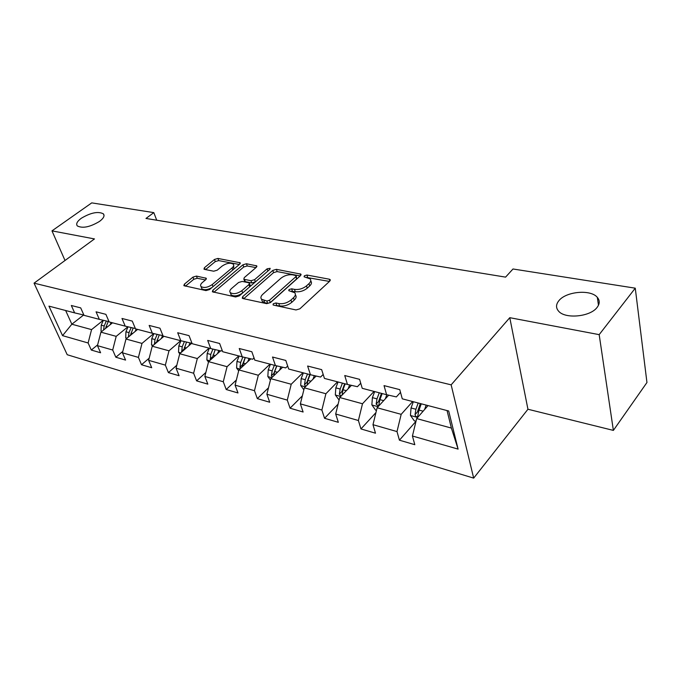 <?xml version="1.0" encoding="UTF-8"?>
<svg xmlns="http://www.w3.org/2000/svg" width="681" height="681" viewBox="0 0 681 681"><rect width="100%" height="100%" fill="white"/><g stroke="black" fill="none" stroke-linecap="round" stroke-linejoin="round"><path stroke-width="1.02" d="M273.319 303.735L273.038 304.867L273.566 305.131L295.997 309.949L299.853 308.834L329.808 281.1L330.149 279.61L329.281 279.201L306.944 275.03L304.364 275.788L304.101 276.818L310.136 278.87C311.26 280.223 310.868 281.806 308.97 283.636L306.51 285.884C302.892 288.727 298.891 289.893 294.515 289.382L291.664 288.812L289.05 289.57L288.778 290.651L294.737 292.736C295.903 294.149 295.494 295.809 293.502 297.733L290.974 300.04C287.263 302.951 283.219 304.135 278.827 303.573L275.967 302.968L273.319 303.735M99.537 221.402C103.623 218.295 104.9 215.775 103.384 213.834C98.166 211.161 90.803 212.634 81.311 218.252C77.132 221.368 75.795 223.93 77.319 225.93C82.588 228.603 89.994 227.096 99.537 221.402M597.135 307.361C599.85 303.752 599.91 300.423 597.322 297.359C590.725 289.136 565.937 291.425 558.846 300.747C555.917 304.398 555.798 307.821 558.471 311.021C564.847 319.227 590.291 316.929 597.135 307.361M196.451 276.086L192.97 277.107L184.372 284.164L183.853 285.662L205.985 290.591L209.561 289.544L239.695 264.177L240.146 262.772L217.92 258.44L214.498 259.444L204.453 267.684L203.959 269.106L204.581 269.404L213.706 271.208L217.196 270.187L222.193 266.024C226.637 263.13 230.331 262.5 233.277 264.143C234.119 265.181 233.711 266.441 232.051 267.922L212.217 284.581C207.722 287.552 203.994 288.208 201.031 286.539C200.137 285.424 200.58 284.088 202.359 282.521L205.713 279.729L206.207 278.257L196.451 276.086L197.26 278.265L193.787 279.287L185.419 286.173M94.472 238.929L51.977 230.868L91.748 202.878L153.821 212.617L145.981 218.456L505.574 277.124L512.997 268.986L635.262 288.174L599.178 334.643L509.78 317.686L451.145 384.85L34.05 283.16L94.472 238.929M242.708 296.627L242.257 298.193L242.964 298.55L266.714 303.658L270.485 302.56L300.534 275.601L300.908 274.137L276.409 269.344L272.809 270.391L242.708 296.627L243.406 298.644M235.6 296.967L212.353 291.783L212.838 290.242L242.964 264.79L246.471 263.76L256.754 265.879L256.32 267.292L244.292 277.601L243.841 279.082L244.539 279.414L251.008 280.708L254.626 279.653L267.139 268.808L270.161 268.323L269.872 269.327L239.269 295.894L235.6 296.967M451.145 384.85L473.678 478.122L67.215 354.724L34.05 283.16M97.638 344.884L91.288 350.051L100.601 352.767L97.443 345.65L112.697 350.025L115.838 357.227L125.576 360.079L122.452 352.818L138.422 357.406L141.512 364.744L151.71 367.723L148.628 360.334L165.355 365.127L168.411 372.609L179.094 375.733L176.064 368.2L193.617 373.239L196.613 380.858L207.824 384.135L204.853 376.457L223.283 381.743L226.211 389.515L237.992 392.963L235.09 385.131L254.464 390.69L257.324 398.615L269.719 402.241L266.884 394.256L287.288 400.105L290.063 408.2L303.113 412.014L300.372 403.859L321.883 410.03L324.556 418.287L338.321 422.314L335.69 413.997L358.393 420.509L360.956 428.936L375.495 433.193L372.984 424.689L396.997 431.575L399.424 440.19L414.806 444.693L412.431 436.01L458.092 449.111L448.685 411.001L402.275 398.828L399.764 389.643L384.033 385.608L386.604 394.716L396.368 396.912L400.513 392.367M91.288 350.051L88.121 342.977L62.55 335.639L48.955 306.135L74.638 312.877L71.326 305.488L80.707 307.889L84.01 315.329L99.341 319.355L96.064 311.821L105.887 314.341L109.156 321.926L125.219 326.148L121.984 318.461L132.276 321.1L135.502 328.838L152.357 333.264L149.156 325.424L159.967 328.199L163.142 336.091L180.831 340.73L177.69 332.737L189.046 335.648L192.161 343.709L210.761 348.587L207.679 340.423L219.631 343.488L222.678 351.711L242.249 356.844L239.244 348.51L251.834 351.736L254.805 360.138L275.439 365.552L272.511 357.031L285.79 360.436L288.676 369.025L310.451 374.737L307.625 366.029L321.653 369.63L324.437 378.406L347.446 384.442L344.739 375.537L359.585 379.343L362.241 388.323L386.604 394.716M127.917 326.778L116.204 336.354L100.916 332.166L112.527 322.811M100.916 332.166L97.443 345.65M116.204 336.354L112.697 350.025M99.341 319.355L109.028 321.636M153.702 333.579L141.988 343.411L125.985 339.027L137.639 329.4M125.985 339.027L122.452 352.818M141.988 343.411L138.422 357.406M125.219 326.148L135.374 328.523M180.703 340.696L168.999 350.8L152.229 346.212L163.917 336.295M162.98 335.699L152.357 333.264M152.229 346.212L148.628 360.334M168.999 350.8L165.355 365.127M209.041 348.136L197.32 358.555L179.733 353.737L191.923 343.088M191.812 342.798L191.37 343.19L180.831 340.73M179.733 353.737L176.064 368.2M197.32 358.555L193.617 373.239M238.776 355.933L227.062 366.693L208.59 361.637L220.559 350.86M222.125 350.213L221.231 351.013L210.761 348.587M208.59 361.637L204.853 376.457M227.062 366.693L223.283 381.743M270.025 364.131L258.32 375.248L238.895 369.928L250.838 358.827M254.03 357.951L252.642 359.245L242.249 356.844M238.895 369.928L235.09 385.131M258.32 375.248L254.464 390.69M302.9 372.754L291.221 384.246L270.774 378.653L282.658 367.212M287.671 366.029L285.714 367.91L275.439 365.552M270.774 378.653L266.884 394.256M291.221 384.246L287.288 400.105M337.521 381.837L325.901 393.737L304.347 387.838L316.154 376.04M323.186 374.448L320.589 377.053L310.451 374.737M304.347 387.838L300.372 403.859M325.901 393.737L321.883 410.03M374.048 391.422L362.496 403.756L339.742 397.525L351.447 385.352M360.734 383.233L357.414 386.706L347.446 384.442M339.742 397.525L335.69 413.997M362.496 403.756L358.393 420.509M412.626 401.543L401.186 414.337L377.121 407.757L388.689 395.184M377.121 407.757L372.984 424.689M401.186 414.337L396.997 431.575M458.092 449.111L451.392 428.077L416.661 418.577L428.051 405.587M416.661 418.577L412.431 436.01M509.78 317.686L527.945 409.247L613.377 430.401L599.178 334.643M613.377 430.401L646.95 382.509L635.262 288.174M51.977 230.868L65.018 260.491M527.945 409.247L473.678 478.122M156.707 220.21L153.821 212.617M451.392 428.077L447.051 410.566M83.635 314.997L71.854 324.216L91.569 329.613L103.265 320.274M65.648 310.519L71.854 324.216L62.55 335.639M91.569 329.613L88.121 342.977M74.638 312.877L83.882 315.056M413.333 401.722L411.06 407.962L410.439 415.376L414.261 420.807L415.997 421.284L399.424 440.19M375.938 412.601L360.956 428.936M338.116 404.114L324.556 418.287M302.364 395.84L290.063 408.2M268.501 387.795L257.324 398.615M236.375 380.007L226.211 389.515M205.858 372.473L196.613 380.858M176.83 365.203L168.411 372.609M149.182 358.18L141.512 364.744M122.81 351.413L115.838 357.227M275.124 305.463L279.593 305.905C283.977 306.467 288.02 305.292 291.723 302.373L290.974 300.04M295.367 294.737L295.469 295.06C296.635 296.473 296.235 298.142 294.252 300.066L291.723 302.373M310.74 280.836L310.851 281.176C311.966 282.53 311.583 284.13 309.685 285.96L307.225 288.208C303.615 291.051 299.623 292.209 295.256 291.698L290.966 291.247M329.451 281.432L306.399 277.414M300.168 275.924L277.141 271.591L273.549 272.638L243.713 298.712M266.858 301.028L269.489 300.261L295.869 276.665L296.133 275.635L292.634 274.818C288.395 274.358 284.496 275.49 280.93 278.231L262.883 294.192C260.823 296.116 260.372 297.793 261.538 299.223L266.858 301.028L267.633 303.334L270.263 302.568L269.489 300.261M296.261 276.043L296.593 278.955L270.263 302.568M261.683 299.649L262.313 301.521L264.679 302.704L263.905 300.398M267.633 303.334L264.679 302.704M213.868 292.285L243.721 266.995L242.964 264.79M255.954 267.607L247.22 265.965L243.721 266.995M244.436 280.802L245.305 281.653L251.774 282.955L255.384 281.9L267.88 271.055L267.139 268.808M231.54 288.523C229.786 290.115 229.369 291.485 230.306 292.634C233.438 294.422 237.294 293.775 241.874 290.685L248.931 284.573L249.374 283.075L248.667 282.726L242.198 281.423L238.597 282.479L231.54 288.523M230.706 292.975L231.097 294.89C234.238 296.678 238.086 296.031 242.666 292.949L241.874 290.685M249.552 283.602L250.148 285.322L249.706 286.829L242.666 292.949M205.449 279.951L197.26 278.265M201.38 287.493L201.848 288.744C204.164 290.285 207.475 289.936 211.782 287.68M233.728 269.199L233.711 265.394M239.329 264.483L218.686 260.593L215.264 261.598L205.551 269.599M424.586 409.545L426.187 405.101M418.194 402.999L415.912 409.264L415.018 414.678C415.478 416.27 416.346 416.942 417.615 416.687L419.002 410.09L421.275 403.807M415.018 414.678L417.427 411.945L420.322 403.561M385.318 398.853L386.825 394.767M376.482 410.388L375.614 410.149L371.852 404.854L372.405 397.636L374.669 391.584M379.266 392.784L377.002 398.862L376.142 404.131L378.593 406.089L379.921 399.645L382.177 393.55M376.142 404.131L378.576 401.501L381.445 393.363M348.161 388.766L349.608 384.935M339.112 400.087L335.324 394.903L335.827 387.864L338.065 381.981M342.109 394.903L342.943 389.762L345.182 383.846M342.424 383.122L340.177 389.021L339.351 394.154L341.079 396.129M339.351 394.154L341.802 391.618L344.646 383.709M312.945 379.24L314.341 375.623M303.854 389.821L300.704 385.463L301.155 378.593L303.377 372.882M307.088 385.097L307.897 380.398L310.127 374.652M307.506 373.963L305.275 379.7L304.484 384.697L305.718 386.467M304.484 384.697L306.944 382.245L309.761 374.559M279.533 370.226L280.878 366.804M270.425 380.058L267.837 376.499L268.237 369.8L270.442 364.241M273.847 375.691L274.647 371.511L276.869 365.884M274.366 365.271L272.162 370.847L271.396 375.725L272.247 377.231M271.396 375.725L273.864 373.35L276.665 365.833M247.782 361.671L249.084 358.427M238.673 370.822L236.596 367.987L236.962 361.441L239.142 356.027M242.274 366.787L245.271 357.542M242.879 356.989L240.682 362.437L239.95 367.195L240.521 368.421M239.95 367.195L242.419 364.905L245.211 357.525M217.571 353.55L218.831 350.46M208.48 362.071L206.871 359.883L207.186 353.49L209.348 348.212M212.242 358.342L215.205 349.617M212.923 349.089L210.735 354.435L210.378 360.019M188.79 345.829L190.016 342.875M179.724 353.762L178.541 352.162L178.822 345.914L180.967 340.764M183.649 350.323L186.56 342.066M184.389 341.564L182.21 346.816L181.716 352.009M161.346 338.474L162.538 335.639M152.442 346.033L151.514 344.79L151.769 338.678L153.906 333.622M156.375 342.696L159.243 334.873M157.166 334.388L154.996 339.547L154.417 344.356M135.153 331.46L136.191 329.017M126.402 338.687L125.713 337.759L125.934 331.775L128.054 326.812M130.343 335.427L133.161 328.004M131.178 327.544L129.015 332.6L128.369 336.933L130.36 335.29M110.109 324.76L111.114 322.445M101.52 331.681L101.035 331.034L101.231 325.178L103.35 320.3M105.47 328.497L108.228 321.449M106.33 320.998L104.184 325.969L103.538 330.055M279.593 305.905L278.827 303.573M294.252 300.066L293.502 297.733M292.404 291.119L291.664 288.812M295.256 291.698L294.515 289.382M307.225 288.208L306.51 285.884M309.685 285.96L308.97 283.636M307.65 277.329L306.944 275.03M329.834 281.066L329.281 279.201M276.741 305.292L275.967 302.968M273.549 272.638L272.809 270.391M277.141 271.591L276.409 269.344M300.644 275.49L300.108 273.762M296.593 278.955L295.869 276.665M213.553 292.226L212.838 290.242M247.22 265.965L246.471 263.76M256.55 267.071L256.039 265.539M245.305 281.653L244.539 279.414M251.774 282.955L251.008 280.708M255.384 281.9L254.626 279.653M249.706 286.829L248.931 284.573M206.088 279.355L205.577 277.959M212.974 286.675L212.217 284.581M232.774 269.999L232.051 267.922M205.117 269.514L204.453 267.684M215.264 261.598L214.498 259.444M218.686 260.593L217.92 258.44M239.967 263.913L239.465 262.449M185.104 286.105L184.372 284.164M193.787 279.287L192.97 277.107M410.532 415.512L417.649 417.453M419.002 410.09L423.139 411.188M411.06 407.962L415.912 409.264M371.945 404.991L378.117 406.676M379.921 399.645L383.667 400.641M372.405 397.636L377.002 398.862M335.418 395.031L340.747 396.478M342.943 389.762L346.331 390.673M335.827 387.864L340.177 389.021M300.798 385.591L305.352 386.834M307.897 380.398L310.97 381.224M301.155 378.593L305.275 379.7M267.931 376.627L271.787 377.683M274.647 371.511L277.422 372.26M268.237 369.8L272.162 370.847M236.69 368.106L239.916 368.991M243.049 363.075L245.552 363.739M236.962 361.441L240.682 362.437M206.956 360.002L209.603 360.726M212.991 355.039L215.247 355.644M207.186 353.49L210.735 354.435M212.421 356.921L210.02 359.083M178.626 352.273L180.746 352.852M184.355 347.387L186.381 347.931M178.822 345.914L182.21 346.816M183.768 349.387L181.521 351.353M151.599 344.909L153.242 345.352M157.047 340.091L158.869 340.577M151.769 338.678L154.996 339.547M156.443 342.185L154.332 343.973M125.789 337.87L126.989 338.193M130.973 333.128L132.599 333.562M125.934 331.775L129.015 332.6M101.12 331.145L101.912 331.358M106.057 326.471L107.504 326.854M101.231 325.178L104.184 325.969M104.04 215.443L103.384 213.834M598.471 305.241L597.322 297.359M330.336 280.257L330.149 279.61M301.087 274.724L300.908 274.137M262.313 301.521L261.538 299.223M256.916 266.382L256.754 265.879M244.615 281.313L243.841 279.082M231.097 294.89L230.306 292.634M206.377 278.716L206.207 278.257M201.848 288.744L201.031 286.539M240.308 263.249L240.146 262.772"/></g></svg>
